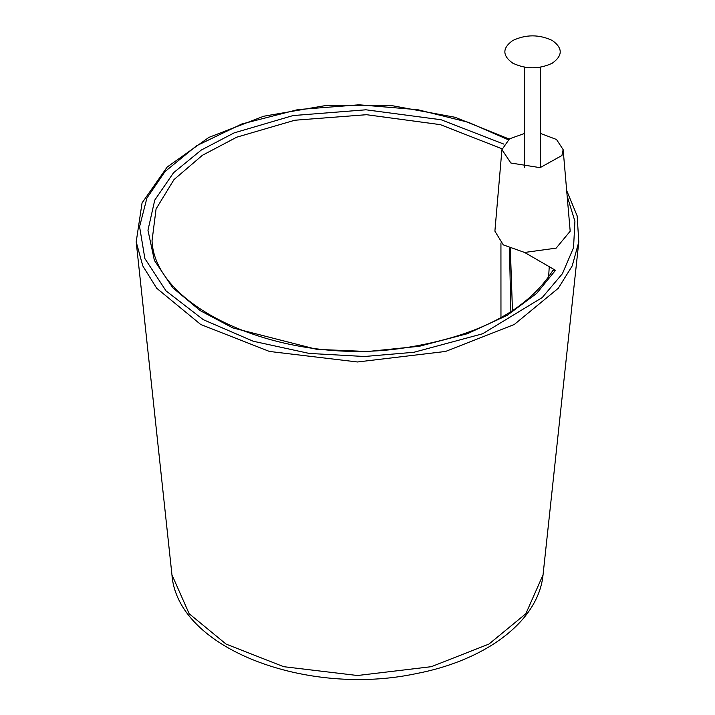 <?xml version="1.0" encoding="UTF-8"?>
<svg xmlns="http://www.w3.org/2000/svg" width="715" height="715" viewBox="0 0 715 715"><rect width="100%" height="100%" fill="white"/><g stroke="black" fill="none" stroke-linecap="round" stroke-linejoin="round"><path stroke-width="1.07" d="M570.096 230.167L570.15 231.24L556.163 248.132L524.613 252.467L503.28 244.879L494.932 231.24L494.977 230.167M524.604 133.419L509.527 138.826L501.93 149.632L510.868 163.02L540.102 167.659L561.936 155.513L563.143 149.632L556.52 139.497L540.469 133.419M502.037 148.809L440.386 124.651L366.482 114.704L294.794 120.236L236.728 137.191L202.39 155.298L173.995 179.581L156.076 208.923L152.036 240.794C154.797 309.908 286.393 366.992 406.227 347.624C478.505 336.068 527.375 310.373 552.838 270.529L555.492 270.297L524.613 252.467M510.349 248.775L512.467 310.73M549.245 266.686L548.611 277.098M509.446 248.382L510.868 311.767M552.239 40.46C562.875 48.048 562.875 55.627 552.239 63.215C539.11 69.346 525.972 69.346 512.834 63.215C502.207 55.627 502.207 48.048 512.834 40.46C525.972 34.329 539.11 34.329 552.239 40.46M567.165 196.125L574.923 221.266L573.537 247.703L562.401 273.711L542.202 297.574L482.598 333.78L413.931 352.272L364.453 356.499L309.211 353.433L253.217 341.234L203.328 319.694L166.023 290.889L144.877 258.562L139.577 226.664L146.897 198.1L164.986 171.591L196.518 145.78L241.831 123.972L298.003 109.574L359.028 104.801L417.757 109.699L468.45 122.319L508.24 139.729M555.492 270.297L536.67 293.409L507.203 315.333L467.342 333.708L419.419 346.257L367.599 351.521L316.727 349.349L232.831 327.917L200.245 310.641L172.824 287.841L154.377 260.394L147.96 230.239L154.753 200.111L173.557 172.735L201.264 150.061L234.064 132.918L293.061 115.562L365.928 109.797L441.11 119.754L503.941 144.153M509.187 139.05L455.098 117.287L392.455 105.731L326.737 105.364L263.728 116.223L208.95 137.369L167.158 167.06L142.062 202.917L136.199 241.885L142.794 265.909L156.71 288.261L200.718 324.485L269.439 351.449L357.5 361.978L445.561 351.449L514.282 324.485L558.29 288.261L572.206 265.909L578.801 241.885L577.13 215.805L566.682 190.565M578.801 241.885L543.051 574.815L525.856 613.702L488.953 644.072L431.342 666.684L357.5 675.514L283.658 666.684L226.047 644.072L189.144 613.702L171.949 574.815L136.199 241.885M501.93 149.632L494.977 230.159M570.096 230.159L563.143 149.632M500.965 317.657L500.938 243.02M543.051 574.815C538.386 621.809 484.958 660.606 415.728 673.718C307.262 696.794 177.347 648.863 171.949 574.815M540.469 67.264L540.469 167.596M524.604 67.264L524.604 167.596"/></g></svg>
